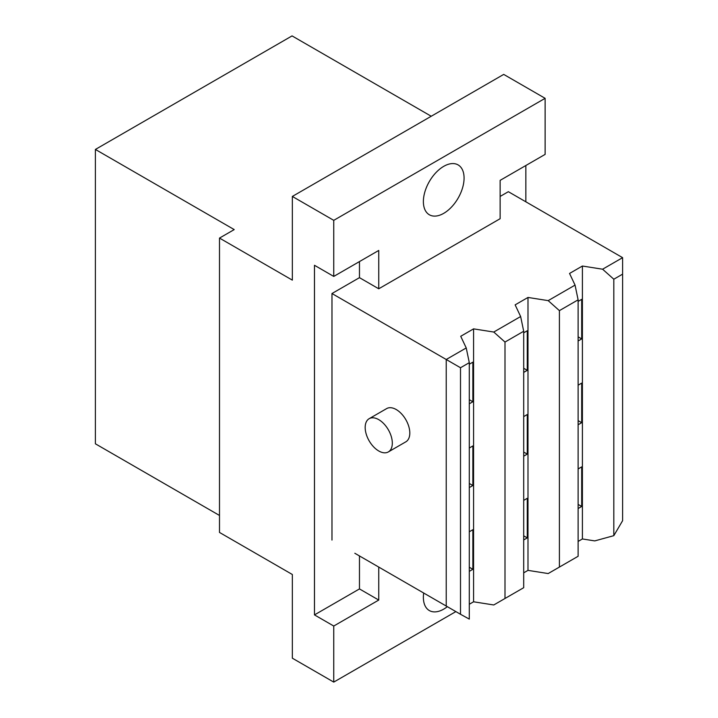 <?xml version="1.0" encoding="UTF-8"?>
<svg xmlns="http://www.w3.org/2000/svg" width="718" height="718" viewBox="0 0 718 718"><rect width="100%" height="100%" fill="white"/><g stroke="black" fill="none" stroke-linecap="round" stroke-linejoin="round"><path stroke-width="1.08" d="M469.294 448.005L472.857 445.95L472.857 485.53L469.294 487.585M472.857 485.53L469.294 483.465M523.7 416.593L527.272 414.528L527.272 454.108L523.7 456.172M527.272 454.108L523.7 452.053M578.116 385.18L581.688 383.116L581.688 422.696L578.116 424.76M581.688 422.696L578.116 420.631M578.116 301.407L581.688 299.343L581.688 338.923L578.116 336.859M581.688 338.923L578.116 340.978M578.116 468.953L581.688 466.888L581.688 506.468L578.116 504.413M581.688 506.468L578.116 508.532M523.7 332.82L527.272 330.756L527.272 370.335L523.7 368.271M527.272 370.335L523.7 372.4M523.7 500.365L527.272 498.31L527.272 537.89L523.7 535.825M527.272 537.89L523.7 539.945M469.294 364.232L472.857 362.168L472.857 401.748L469.294 399.693M472.857 401.748L469.294 403.812M469.294 531.787L472.857 529.722L472.857 569.302L469.294 567.238M472.857 569.302L469.294 571.366M378.745 450.976A19.189 11.075 60 0 1 366.207 434.067A19.189 11.075 60 0 1 369.151 418.693A19.189 11.075 60 0 1 388.339 429.768A19.189 11.075 60 0 1 388.339 451.927A19.189 11.075 60 0 1 378.745 450.976M369.151 418.693L386.643 408.596A19.189 11.075 60 0 1 405.832 419.671A19.189 11.075 60 0 1 405.832 441.83L388.339 451.927M359.467 588.922L378.745 600.06L333.753 626.033L314.475 614.895L359.467 588.922L359.467 555.947M378.745 567.076L378.745 600.06M443.724 213.345A28.783 16.613 -60 0 1 429.337 214.763A28.783 16.613 -60 0 1 429.337 181.537A28.783 16.613 -60 0 1 458.12 164.916A28.783 16.613 -60 0 1 462.527 187.981A28.783 16.613 -60 0 1 443.724 213.345M447.332 606.674A28.783 16.613 -60 0 1 443.724 609.124A28.783 16.613 -60 0 1 429.337 610.551A28.783 16.613 -60 0 1 423.701 593.023M292.343 196.436L503.713 74.403L545.124 98.321L333.753 220.345L292.343 196.436L292.343 280.128L219.502 238.08L219.502 532.442L292.343 574.499L292.343 658.191L333.753 682.1L455.867 611.601M219.502 238.08L234.212 229.589L95.395 149.443L95.395 443.805L219.502 515.461M95.395 149.443L292.055 35.9L431.231 116.253M314.475 614.895L314.475 265.283L333.753 276.421L378.745 250.447L378.745 288.789L359.467 277.66L359.467 261.576M333.753 220.345L333.753 276.421M333.753 626.033L333.753 682.1M354.827 553.264L446.228 606.037L446.228 359.494L331.976 293.527L331.976 540.071M359.467 277.66L331.976 293.527M446.228 606.037L460.507 614.276L460.507 367.742L446.228 359.494L466.233 347.943L469.294 362.671L460.507 367.742M460.507 614.276L469.294 619.104L469.294 362.671M469.294 604.26L473.575 601.792L473.575 328.862L460.723 336.284L466.233 347.943M473.575 601.792L493.769 604.969L523.7 587.692L523.7 331.249L504.996 342.055L493.769 332.039L473.575 328.862M504.996 598.489L504.996 342.055M493.769 332.039L520.64 316.53L523.7 331.249M523.7 572.847L527.99 570.37L527.99 297.449L515.138 304.863L520.64 316.53M527.99 570.37L548.184 573.556L578.116 556.27L578.116 299.837L559.403 310.634L548.184 300.627L527.99 297.449M559.403 567.076L559.403 310.634M548.184 300.627L575.055 285.109L578.116 299.837M578.116 541.435L582.397 538.958L582.397 266.028L569.545 273.45L575.055 285.109M582.397 538.958L594.773 540.905L613.818 535.664L613.818 279.221L602.599 269.214L582.397 266.028M525.845 165.517L525.845 201.794M378.745 288.789L500.141 218.703L500.141 180.362L545.124 154.388L545.124 98.321M602.599 269.214L622.605 257.663L508.353 191.697L500.141 196.436M622.605 257.663L622.605 274.15L613.818 279.221M613.818 535.664L622.605 520.694L622.605 274.15"/></g></svg>
